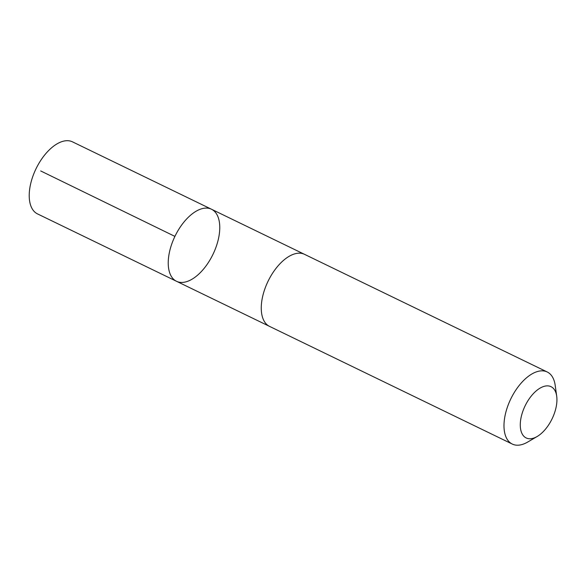 <?xml version="1.0" encoding="UTF-8"?>
<svg xmlns="http://www.w3.org/2000/svg" width="586" height="586" viewBox="0 0 586 586"><rect width="100%" height="100%" fill="white"/><g stroke="black" fill="none" stroke-linecap="round" stroke-linejoin="round"><path stroke-width="0.88" d="M179.294 282.21A40.046 21.045 -64.1 0 1 176.532 281.295A40.046 21.045 -64.1 0 1 175.067 236.077A40.046 21.045 -64.1 0 1 211.465 209.224A40.046 21.045 -64.1 0 1 214.088 251.943A40.046 21.045 -64.1 0 1 179.294 282.21M72.459 141.834A40.046 21.045 115.9 0 0 69.697 140.918A40.046 21.045 115.9 0 0 34.896 171.193A40.046 21.045 115.9 0 0 37.526 213.912L176.532 281.295A40.046 21.045 -64.1 0 1 175.067 236.077A40.046 21.045 -64.1 0 1 211.465 209.224L72.459 141.834M556.7 396.187L555.191 385.354A40.046 21.045 115.9 0 0 547.229 371.985L304.5 254.324A40.046 21.045 115.9 0 0 301.739 253.401A40.046 21.045 115.9 0 0 266.938 283.675A40.046 21.045 115.9 0 0 269.56 326.395L512.289 444.063A40.046 21.045 115.9 0 0 527.715 442.034L537.15 436.511A28.487 14.972 115.9 0 0 556.7 396.187A28.487 14.972 115.9 0 0 549.067 386.028A28.487 14.972 115.9 0 0 521.35 416.324A28.487 14.972 115.9 0 0 537.15 436.511M547.229 371.985A40.046 21.045 115.9 0 0 544.467 371.07A40.046 21.045 115.9 0 0 509.666 401.344A40.046 21.045 115.9 0 0 512.289 444.063M40.698 170.944L174.914 236.392M304.149 254.156L211.465 209.224M269.216 326.219L176.532 281.295"/></g></svg>
